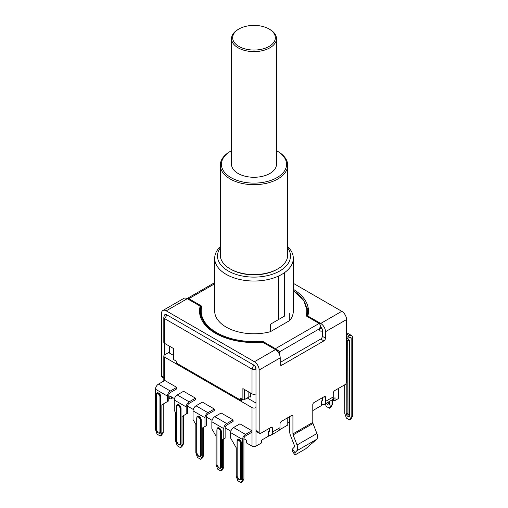 <?xml version="1.0" encoding="UTF-8"?>
<svg xmlns="http://www.w3.org/2000/svg" width="508" height="508" viewBox="0 0 508 508"><rect width="100%" height="100%" fill="white"/><g stroke="black" fill="none" stroke-linecap="round" stroke-linejoin="round"><path stroke-width="0.76" d="M284.613 272.574L284.613 316.052L278.676 319.481L278.676 276.003A39.319 22.701 0 0 0 284.613 272.574A39.319 22.701 0 0 0 293.319 258.331A39.319 22.701 0 0 0 287.699 246.634M220.301 246.634A39.319 22.701 0 0 0 214.681 258.331L214.681 311.074A39.319 22.701 0 0 0 226.2 327.12A39.319 22.701 0 0 0 270.351 331.718L270.351 324.288L278.676 319.481M214.681 258.331A39.319 22.701 0 0 0 226.2 274.377A39.319 22.701 0 0 0 278.676 276.003M308.394 312.903A54.483 31.458 0 0 0 306.775 306.915M164.63 315.385A2.248 1.295 -120 0 1 165.1 314.401A2.248 1.295 -120 0 1 166.224 314.509L165.443 314.738L166.014 314.408M166.986 314.947L164.63 318.637L252.012 369.087L252.012 393.852L242.881 388.582L242.881 399.586L240.494 398.209A2.248 1.295 -120 0 1 240.03 399.237A2.248 1.295 -120 0 1 238.906 399.129L177.743 363.817A2.248 1.295 60 0 1 176.149 361.061L173.768 359.683A1.124 0.648 180 0 1 173.438 359.226L173.438 348.488M253.695 365.011L252.012 369.087A2.807 1.619 180 0 0 255.988 369.087L255.988 368.173A2.248 1.295 60 0 0 254.4 365.417L166.224 314.509M320.523 325.73L320.523 327.819A3.372 1.943 180 0 1 319.538 329.184L319.538 328.727C320.599 326.282 320.465 324.523 319.138 323.456A0.559 0.324 -60 0 1 319.418 323.425L320.523 325.717L319.538 328.727L279.819 351.657L275.45 348.679L319.138 323.456L307.124 316.516A2.807 1.619 0 0 1 306.324 315.151A52.8 30.486 0 0 0 293.319 290.722M287.699 247.929A36.513 21.082 180 0 1 274.314 273.552A36.513 21.082 180 0 1 228.181 270.942A36.513 21.082 180 0 1 220.301 247.929M270.878 427.45A2.248 1.295 -60 0 1 272.002 427.336A2.248 1.295 -60 0 1 272.472 428.365L270.878 427.45L260.75 433.299A2.248 1.295 -60 0 1 259.626 433.407L256.451 431.571A2.248 1.295 -60 0 1 255.988 430.543L255.988 407.613A2.807 1.619 180 0 1 252.012 407.613L164.63 357.162A2.807 1.619 180 0 1 163.811 356.019A2.807 1.619 180 0 1 164.63 354.87L164.63 343.402L173.768 348.679L173.768 359.683M230.168 268.878L230.962 269.335A32.582 18.809 0 0 0 277.038 269.335L277.832 268.878A33.699 19.456 180 0 1 230.168 268.878A33.699 19.456 180 0 1 220.301 255.118L220.301 165.227A33.699 19.456 180 0 1 230.168 151.467L230.962 151.009A32.582 18.809 180 0 1 231.534 150.686M284.613 316.052L270.351 324.288M254.984 365.887L255.988 369.087L255.988 393.852A2.807 1.619 180 0 1 252.012 393.852M289.757 313.08L289.757 320.51L270.351 331.718M289.757 320.51A39.319 22.701 0 0 0 293.319 311.074L293.319 258.331M188.449 299.371L187.477 298.806M199.606 312.903A54.483 31.458 0 0 1 200.025 310.445A2.248 1.295 0 0 0 200.044 310.267A2.248 1.295 0 0 0 200.025 310.09M276.466 150.686A32.582 18.809 180 0 1 277.038 151.009A32.582 18.809 180 0 1 277.038 177.609A32.582 18.809 180 0 1 230.962 177.609A32.582 18.809 180 0 1 230.962 151.009L230.168 151.467M269.888 29.47L269.094 29.007L269.888 29.47A22.466 12.973 180 0 1 276.466 38.64L276.466 164.306A22.466 12.973 180 0 1 262.598 176.289A22.466 12.973 180 0 1 238.112 173.482A22.466 12.973 180 0 1 231.534 164.306L231.534 38.64A22.466 12.973 180 0 1 238.112 29.47L238.906 29.007A21.342 12.325 180 0 1 269.094 29.007L269.094 29.007A21.342 12.325 180 0 1 269.094 46.438A21.342 12.325 180 0 1 238.906 46.438A21.342 12.325 180 0 1 238.906 29.007M164.63 343.402A2.807 1.619 180 0 1 163.811 342.259L163.811 317.494L164.63 318.637L164.63 343.402M278.473 352.59A3.372 1.943 0 0 0 279.819 352.12L279.819 351.657L275.063 349.371A0.559 0.324 -60 0 1 275.45 348.679L263.43 341.738A2.807 1.619 0 0 0 261.068 341.281A52.8 30.486 0 0 1 216.662 332.626A52.8 30.486 0 0 1 201.676 306.991A2.807 1.619 0 0 0 200.876 305.625L188.862 298.685L187.757 298.183L187.477 298.672M325.317 403.803L326.212 406.394L329.394 408.229L330.981 405.473L332.327 404.692L330.74 407.448L329.394 408.229M276.466 38.64A22.466 12.973 180 0 1 262.598 50.622A22.466 12.973 180 0 1 238.112 47.816A22.466 12.973 180 0 1 231.534 38.64M277.038 151.009L277.832 151.467A33.699 19.456 180 0 1 287.699 165.227A33.699 19.456 180 0 1 277.832 178.981A33.699 19.456 180 0 1 241.103 183.204A33.699 19.456 180 0 1 220.301 165.227M330.981 405.473L330.981 400.533M332.327 399.866L332.327 404.692M287.699 165.227L287.699 255.118A33.699 19.456 180 0 1 277.832 268.878L277.038 269.335M250.425 392.938L250.425 397.065A1.124 0.648 0 0 0 248.837 397.065L244.469 399.586A1.124 0.648 180 0 1 242.881 399.586L240.494 400.964A3.372 1.943 -60 0 1 240.633 399.967L239.554 399.345M255.988 403.028L247.25 397.98M173.438 355.371L169.399 353.035A1.124 0.648 180 0 1 169.069 352.577L169.069 345.967M346.545 339.096L349.561 337.35A2.248 1.295 -60 0 1 350.685 337.242A2.248 1.295 -60 0 1 351.155 338.271L351.155 417.151L352.501 416.376L350.914 419.125L349.561 419.906L351.155 417.151M346.545 337.534L349.561 335.794A4.159 2.4 -60 0 1 351.644 335.585A4.159 2.4 -60 0 1 352.501 337.49L352.501 416.376M344.678 384.842L344.799 413.487L346.386 418.071L349.561 419.906M287.763 417.703L287.763 425.044L279.552 429.781M322.517 400.393A1.124 0.648 -120 0 1 322.282 400.907L321.85 401.155L321.85 405.092A1.124 0.648 180 0 1 321.52 405.549L321.52 400.964L322.517 400.393L322.517 397.637M312.782 410.597L321.52 405.549M289.744 421.951L287.763 423.1M269.291 428.365L269.291 431.121A1.124 0.648 -120 0 1 269.062 431.635L268.63 431.883L268.63 435.82A1.124 0.648 180 0 1 268.3 436.277L261.15 440.404L261.15 442.239M172.974 397.751L171.386 398.672A1.124 0.648 180 0 1 169.799 398.672L169.799 395.916L174.498 398.634M187.547 406.165L193.288 409.48M203.556 455.746L203.556 427.336L202.203 428.117L202.203 456.527L203.556 455.746L201.962 458.495L200.616 459.276L197.434 457.441L195.847 452.857L195.847 424.447L193.065 419.633L193.065 410.889A4.159 2.4 120 0 1 196.005 405.797L202.368 402.126L214.281 409.01L214.281 410.566L207.924 414.236A2.248 1.295 120 0 0 206.331 416.992L212.084 420.332M233.07 419.881L226.714 423.551L214.795 416.674L221.151 413.004L233.07 419.881L233.07 421.443L226.714 425.107A2.248 1.295 120 0 0 225.127 427.863L230.867 431.178M251.854 430.727L239.941 423.85L233.585 427.52L245.497 434.397L251.854 430.727L251.854 432.289L245.497 435.959A2.248 1.295 120 0 0 243.91 438.709L246.85 440.404L246.85 443.16A1.124 0.648 180 0 1 246.52 442.697L246.52 440.214M332.772 399.053L335.026 397.751L335.026 400.507A1.124 0.648 180 0 1 333.439 400.507L332.194 399.783M293.319 283.324L341.776 311.302A6.737 3.893 60 0 1 346.545 319.557L346.545 381.927A2.248 1.295 -60 0 1 344.957 384.683L334.829 390.531A2.248 1.295 120 0 0 333.242 393.281L333.242 396.951A6.737 3.893 60 0 1 331.845 400.037L324.294 404.393A6.737 3.893 60 0 1 321.85 404.489M338.931 388.163L338.931 397.98A1.124 0.648 180 0 1 338.601 398.443L335.026 400.507M321.85 401.155L321.52 400.964M177.095 363.284L176.289 362.82L176.619 362.629M242.087 399.129L240.633 399.967M176.149 363.817A3.372 1.943 -60 0 1 176.289 362.82M280.213 362.439L320.726 339.046L323.907 340.881L281.8 365.189A2.248 1.295 -60 0 1 280.683 365.303A2.248 1.295 -60 0 1 280.213 364.274L280.213 357.854A6.737 3.893 -120 0 0 275.45 349.593L254.4 361.747A6.737 3.893 60 0 1 259.163 370.002L259.163 432.378L255.988 430.543L255.988 446.138A2.807 1.619 180 0 1 252.012 446.138L246.85 443.16M255.988 446.138L261.15 443.16L261.15 440.404M261.48 440.214L261.48 442.697A1.124 0.648 180 0 1 261.15 443.16M268.63 431.883L268.3 431.692L268.3 436.277M169.799 398.672L168.764 398.075M163.201 432.473L163.201 404.038L161.855 404.819L161.855 433.254L163.201 432.473L161.614 435.223L160.261 436.004L157.086 434.169L155.499 429.584L155.499 389.223A4.159 2.4 120 0 1 158.439 384.131L164.789 380.46L176.708 387.344L176.708 388.899L170.351 392.57A2.248 1.295 120 0 0 168.764 395.319L168.764 400.825L167.411 401.606L167.411 396.1A4.159 2.4 120 0 1 170.351 391.014L176.708 387.344M180.435 447.624L182.023 444.875L183.375 444.094L181.788 446.85L180.435 447.624L177.26 445.795L175.673 441.204L175.673 412.801L174.282 410.388L174.282 400.044A4.159 2.4 120 0 1 177.222 394.951L183.579 391.281L195.491 398.158L195.491 399.72L189.135 403.39A2.248 1.295 120 0 0 187.547 406.146L187.547 413.277L186.195 414.058L186.195 406.921A4.159 2.4 120 0 1 189.135 401.834L195.491 398.158M161.855 404.819L167.411 401.606M160.261 436.004L161.855 433.254M233.585 427.52A4.159 2.4 120 0 0 230.645 432.606L230.645 438.112L236.207 447.745L236.207 476.18L237.795 480.765L240.97 482.6L242.564 479.85L243.91 479.069L242.322 481.819L240.97 482.6M245.497 434.397A4.159 2.4 120 0 0 242.564 439.49L242.564 479.85M243.91 438.709L243.91 479.069M214.795 416.674A4.159 2.4 120 0 0 211.861 421.761L211.861 428.873L216.027 436.093L216.027 464.528L217.614 469.119L220.796 470.948L222.383 468.198L223.736 467.417L223.736 438.982L222.383 439.763L222.383 468.198M223.736 467.417L222.148 470.173L220.796 470.948M222.383 439.763L225.127 438.182L225.127 427.863M226.714 423.551A4.159 2.4 120 0 0 223.774 428.644L223.774 438.963M206.331 416.992L206.331 425.729L202.203 428.117M214.281 409.01L207.924 412.68A4.159 2.4 120 0 0 204.984 417.773L204.984 426.51M200.616 459.276L202.203 456.527M183.375 444.094L183.375 415.69L182.023 416.465L182.023 444.875M182.023 416.465L186.195 414.058M169.069 352.311L164.63 354.87M320.726 339.046A2.248 1.295 120 0 0 322.32 336.296L322.32 330.791A3.931 2.273 -60 0 1 319.538 329.184M254.4 361.747L166.224 310.839A6.737 3.893 -120 0 0 162.852 310.509A6.737 3.893 -120 0 0 161.455 313.595L161.455 375.971A2.248 1.295 120 0 0 161.919 377L163.811 378.085M255.988 407.613L255.988 393.852M200.025 310.445L200.025 306.775A54.483 31.458 0 0 0 199.517 311.074A54.483 31.458 0 0 0 261.436 342.233A2.248 1.295 0 0 1 263.334 342.602L263.036 342.43A2.248 1.295 0 0 0 261.144 342.062L261.068 341.281M200.025 306.775A2.248 1.295 0 0 0 200.044 306.597A2.248 1.295 0 0 0 199.39 305.683L187.274 298.685A6.737 3.893 -120 0 0 183.902 298.355L162.852 310.509M275.45 349.593L263.334 342.602M293.135 434.937L297.04 444.995L316.897 433.527L312.998 423.475L293.135 434.937A2.248 1.295 60 0 1 292.951 434.232A2.248 1.295 60 0 1 292.925 433.895L292.925 416.096L291.732 415.411L281.603 421.259A2.248 1.295 120 0 0 280.016 424.009L280.016 427.679A6.737 3.893 -120 0 1 278.619 430.765L271.075 435.121A6.737 3.893 60 0 1 268.63 435.216M324.104 396.723A2.248 1.295 -60 0 1 325.228 396.608A2.248 1.295 -60 0 1 325.691 397.637L324.104 396.723L313.976 402.571A1.683 0.972 -60 0 0 312.782 404.635L312.782 422.434L292.925 433.895M305.721 448.78L295.034 454.952L295.002 452.717L296.818 450.774L316.675 439.306L305.721 448.78M289.744 416.554L289.744 432.067A6.737 3.893 60 0 0 289.82 433.064A6.737 3.893 60 0 0 290.386 435.185L294.284 445.243A2.248 1.295 60 0 1 294.215 447.167L292.398 449.11L292.43 451.345L295.034 454.952M292.398 449.11L295.002 452.717M297.04 444.995A6.737 3.893 60 0 1 296.818 450.774M325.691 397.637L325.691 401.307A6.737 3.893 60 0 1 324.294 404.393M259.626 433.407A2.248 1.295 -60 0 1 259.163 432.378M272.472 428.365L272.472 432.035A6.737 3.893 60 0 1 271.075 435.121M291.732 415.411A1.683 0.972 -60 0 1 292.576 415.328A1.683 0.972 -60 0 1 292.925 416.096M307.956 316.808L307.956 315.544A2.248 1.295 0 0 1 307.975 315.366A54.483 31.458 0 0 0 308.483 311.074A54.483 31.458 0 0 0 293.319 289.293M307.956 315.544A2.248 1.295 0 0 0 308.61 316.459L320.726 323.456A6.737 3.893 60 0 1 325.495 331.711L325.495 338.131A2.248 1.295 120 0 1 323.907 340.881M320.523 327.006L320.726 327.12A2.248 1.295 60 0 1 322.32 329.876L322.32 330.791A3.372 1.943 60 0 0 320.523 327.089M312.998 423.475A2.248 1.295 60 0 1 312.807 422.764A2.248 1.295 60 0 1 312.782 422.434M316.897 433.527A6.737 3.893 60 0 1 316.675 439.306M307.302 310.013A53.924 31.134 180 0 1 307.816 316.725M201.676 306.991A0.559 0.457 13.2 0 0 201.117 307.404A53.365 30.81 0 0 0 200.635 311.531L200.635 314.281A53.365 30.81 0 0 0 201.257 318.967M201.136 307.289A2.248 1.295 0 0 0 201.136 307.232L200.635 311.531A53.365 30.81 0 0 0 216.268 333.311A53.365 30.81 0 0 0 261.144 342.062L261.144 342.259M306.324 315.151A0.559 0.457 13.2 0 1 306.883 315.652L306.883 315.951M307.238 316.382A53.365 30.81 0 0 0 307.365 314.281L307.365 311.531L303.778 300.323L293.319 290.519M307.124 316.516A0.559 0.324 120 0 1 307.404 316.49L306.864 315.83A2.248 1.295 0 0 1 306.883 315.652A53.365 30.81 0 0 0 307.365 311.531M214.681 283.781L188.862 298.685A0.559 0.324 120 0 0 188.462 299.371M200.101 315.671A53.924 31.134 180 0 1 200.558 310.572A1.683 0.972 0 0 0 200.082 309.753L200.044 309.734M279.819 352.12A3.931 2.273 -60 0 1 279.343 354.178M263.036 342.455L263.036 342.43A0.559 0.324 -60 0 1 263.43 341.738M200.044 308.813L200.482 309.067L200.482 306.311L199.39 305.683M201.136 307.232A2.248 1.295 0 0 0 200.482 306.311A0.559 0.324 -60 0 1 200.876 305.625M200.774 309.277A2.248 1.295 0 0 0 200.482 309.067A0.559 0.324 -60 0 1 200.082 309.753M244.469 389.496L244.469 399.586M169.399 346.158L169.399 353.035M248.837 397.065L248.837 392.017M351.155 338.271L349.561 337.35M346.202 383.261L346.202 413.379A2.502 1.448 -120 0 0 347.974 416.446A2.502 1.448 -120 0 0 349.745 415.423L349.745 342.043A2.502 1.448 -120 0 0 347.974 338.976A2.502 1.448 -120 0 0 347.167 338.734M346.545 340.157A2.248 1.295 180 0 0 347.688 340.379L347.91 413.817L347.688 340.379A0.991 0.572 60 0 1 348.386 339.973A0.991 0.572 60 0 1 348.463 340.017L349.085 341.097A0.991 0.572 60 0 1 349.091 341.185L349.091 414.566A0.991 0.572 60 0 1 348.386 414.973A0.991 0.572 60 0 1 347.688 413.76L346.202 413.379M347.91 413.817A0.762 0.438 -120 0 0 348.45 414.75A0.762 0.438 -120 0 0 348.99 414.439L349.091 341.185A2.248 1.295 -0 0 0 349.745 342.043M349.745 415.423L348.99 414.439M348.99 341.059A0.762 0.438 -120 0 0 348.45 340.119A0.762 0.438 -120 0 0 347.91 340.436M349.561 335.794L346.545 334.048M326.396 403.181A2.502 1.448 -120 0 0 327.8 404.793A2.502 1.448 -120 0 0 329.571 403.771L329.571 401.345M328.917 401.726L328.917 402.914A0.991 0.572 60 0 1 328.219 403.32A0.991 0.572 60 0 1 327.584 402.495M329.571 403.771L328.816 402.787L328.816 401.784M327.768 402.387A0.762 0.438 -120 0 0 328.276 403.098A0.762 0.438 -120 0 0 328.816 402.787M338.601 388.353L338.601 398.443M333.439 400.507L333.439 398.672M252.012 407.613L252.012 446.138M268.3 431.692L269.291 431.121M164.63 357.162L164.63 380.555M159.944 431.781L159.944 396.926A2.47 1.429 -120 0 0 158.198 393.903A2.47 1.429 -120 0 0 156.451 394.906L156.451 429.768A2.47 1.429 -120 0 0 158.198 432.791A2.47 1.429 -120 0 0 159.944 431.781L160.42 431.781L160.42 396.926L160.896 396.926A3.143 1.816 -120 0 0 158.674 393.078A3.143 1.816 -120 0 0 156.464 394.056M160.896 396.926L160.896 431.781A3.143 1.816 -120 0 1 158.947 433.203M155.499 389.223L167.411 396.1M156.451 429.489L156.451 394.906M158.439 432.93A2.807 1.619 -120 0 0 159.842 433.07A2.807 1.619 -120 0 0 160.42 431.781L160.896 431.781M159.944 396.926L160.42 396.926A2.807 1.619 -120 0 0 158.439 393.49A2.807 1.619 -120 0 0 157.029 393.351L156.35 394.773L156.35 429.628L158.267 432.949L159.842 433.07M158.439 384.131L170.351 391.014M230.645 432.606L242.564 439.49M239.147 479.527A2.807 1.619 -120 0 0 240.551 479.666A2.807 1.619 -120 0 0 241.129 478.384L241.129 443.522L241.605 443.522A3.143 1.816 -120 0 0 239.382 439.674A3.143 1.816 -120 0 0 237.179 440.652M241.605 443.522L241.605 478.384A3.143 1.816 -120 0 1 239.655 479.8M240.551 479.666L238.976 479.546L237.058 476.225L237.058 441.369L237.744 439.947A2.807 1.619 -120 0 1 239.147 440.087A2.807 1.619 -120 0 1 241.129 443.522L240.652 443.522A2.47 1.429 -120 0 0 238.906 440.5A2.47 1.429 -120 0 0 237.16 441.509L237.16 476.364A2.47 1.429 -120 0 0 238.906 479.387A2.47 1.429 -120 0 0 240.652 478.384L241.605 478.384M240.652 478.384L240.652 443.522M211.861 421.761L223.774 428.644M218.967 467.881A2.807 1.619 -120 0 0 220.37 468.014A2.807 1.619 -120 0 0 220.955 466.731L220.955 431.876L221.431 431.876A3.143 1.816 -120 0 0 219.208 428.022A3.143 1.816 -120 0 0 216.999 429M221.431 431.876L221.431 466.731A3.143 1.816 -120 0 1 219.475 468.154M220.37 468.014L218.802 467.893L216.884 464.579L216.884 429.717L217.564 428.295A2.807 1.619 -120 0 1 218.967 428.435A2.807 1.619 -120 0 1 220.955 431.876L220.478 431.876A2.47 1.429 -120 0 0 218.732 428.847A2.47 1.429 -120 0 0 216.98 429.857L216.98 464.712A2.47 1.429 -120 0 0 218.732 467.741A2.47 1.429 -120 0 0 220.478 466.731L221.431 466.731M220.478 466.731L220.478 431.876M201.251 420.199L201.251 455.06L200.774 455.06L200.774 420.199A2.807 1.619 -120 0 0 198.787 416.763A2.807 1.619 -120 0 0 197.383 416.624L196.704 418.046L196.704 452.901L198.615 456.222L200.19 456.343A2.807 1.619 -120 0 0 200.774 455.06L200.298 455.06L200.298 420.199L201.251 420.199A3.143 1.816 -120 0 0 199.022 416.35A3.143 1.816 -120 0 0 196.818 417.328M199.295 456.476A3.143 1.816 -120 0 0 201.251 455.06M193.065 410.889L204.984 417.773M200.298 420.199A2.47 1.429 -120 0 0 198.545 417.176A2.47 1.429 -120 0 0 196.799 418.186L196.799 453.041A2.47 1.429 -120 0 0 198.545 456.063A2.47 1.429 -120 0 0 200.298 455.06M196.799 452.761L196.799 418.186M196.005 405.797L207.924 412.68M180.118 443.433L180.118 408.578A2.47 1.429 -120 0 0 178.371 405.549A2.47 1.429 -120 0 0 176.625 406.559L176.625 441.42A2.47 1.429 -120 0 0 178.371 444.443A2.47 1.429 -120 0 0 180.118 443.433L180.594 443.433L180.594 408.578L181.07 408.578A3.143 1.816 -120 0 0 178.848 404.724A3.143 1.816 -120 0 0 176.638 405.708M181.07 408.578L181.07 443.433A3.143 1.816 -120 0 1 179.121 444.856M174.282 400.044L186.195 406.921M176.625 441.141L176.625 406.559M178.606 444.583A2.807 1.619 -120 0 0 180.016 444.722A2.807 1.619 -120 0 0 180.594 443.433L181.07 443.433M180.118 408.578L180.594 408.578A2.807 1.619 -120 0 0 178.606 405.136A2.807 1.619 -120 0 0 177.203 405.003L176.524 406.425L176.524 441.281L178.441 444.602L180.016 444.722M177.222 394.951L189.135 401.834M171.386 396.837L171.386 398.672M161.455 375.971L163.811 377.33M166.224 310.839L187.274 298.685M325.691 401.307L333.242 396.951M272.472 432.035L280.016 427.679M341.776 311.302L320.726 323.456M346.545 319.557L325.495 331.711M322.32 336.296L325.495 338.131M308.61 316.459L308.61 317.189M280.213 357.854L259.163 370.002M281.8 365.189L280.213 364.274M198.787 456.203A2.807 1.619 -120 0 0 200.19 456.343M165.443 314.738C164.649 314.935 164.103 315.855 163.811 317.494M307.404 316.49L319.418 323.425M214.681 282.639L187.757 298.183M241.154 398.59L240.03 399.237M351.644 335.585L346.545 332.645M163.811 356.019L163.811 381.032M200.044 310.267L200.044 306.597"/></g></svg>
